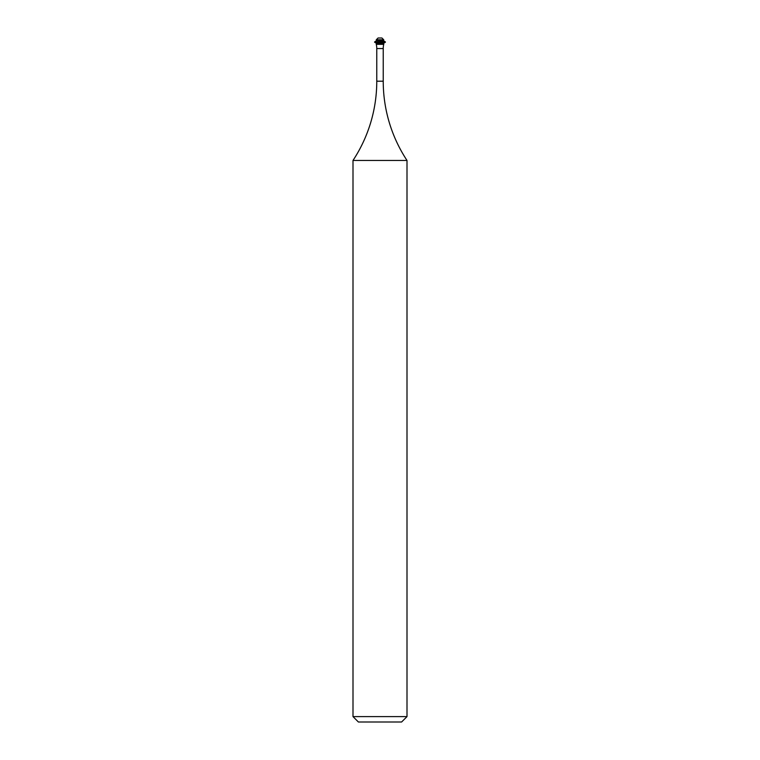 <?xml version="1.0" encoding="UTF-8"?>
<svg xmlns="http://www.w3.org/2000/svg" width="760" height="760" viewBox="0 0 760 760"><rect width="100%" height="100%" fill="white"/><g stroke="black" fill="none" stroke-linecap="round" stroke-linejoin="round"><path stroke-width="1.14" d="M401.603 722L358.397 722L353.001 716.604L406.999 716.604L401.603 722M406.999 716.604L406.999 160.445L353.001 160.445L353.001 716.604M406.999 160.445A144.001 144.001 0 0 1 383.23 81.197L376.77 81.197A144.001 144.001 0 0 1 353.001 160.445M383.23 81.197L383.23 48.545L376.77 48.545L376.77 81.197M383.23 48.545A18.002 18.002 0 0 1 383.733 44.337L376.266 44.337A18.002 18.002 0 0 1 376.77 48.545M383.733 44.337L383.733 43.178L376.266 43.178L376.266 44.337M383.733 43.178L385.396 42.218L374.604 42.218L376.266 43.178M383.733 39.795L376.266 39.795L378.072 38L381.928 38L383.733 39.795L383.733 40.954L385.396 41.914L374.604 42.218M383.733 40.954L376.266 40.954L374.604 41.914M376.266 39.795L376.266 40.954"/></g></svg>
